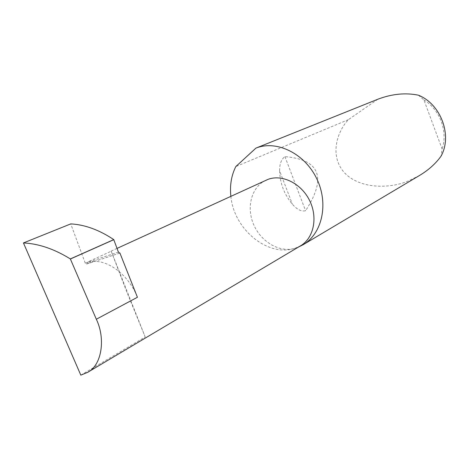 <?xml version="1.0" encoding="UTF-8"?>
<svg xmlns="http://www.w3.org/2000/svg" width="469" height="469" viewBox="0 0 469 469"><rect width="100%" height="100%" fill="white"/><g stroke="black" fill="none" stroke-linecap="round" stroke-linejoin="round"><path stroke-width="0.35" stroke-dasharray="2.35 1.76" d="M80.815 375.141L145.208 336.982L126.671 291.689L111.217 251.22L88.078 261.819L86.654 264.047L85.241 263.121L70.76 223.889M230.871 196.265C233.744 229.036 267.295 257.205 294.743 248.359C279.483 252.879 260.764 241.711 253.536 224.311C246.119 206.987 251.619 186.685 266.093 180.137M279.624 170.833C279.987 183.344 284.232 194.453 292.375 204.167C296.988 209.555 301.397 211.754 305.595 210.745C326.952 177.651 320.069 159.618 284.941 156.634C281.312 159.202 279.542 163.933 279.624 170.833L292.375 204.167M377.832 99.235L348.344 119.689C336.461 132.305 329.156 157.215 345.407 173.706C361.986 189.951 392.137 188.192 408.816 180.753L419.673 175.383M348.344 119.689L235.837 166.554M300.465 245.879L294.743 248.359L298.577 246.999M119.659 253.108L94.632 261.397C110.655 261.221 129.573 276.833 137.423 297.276M94.632 261.397L88.078 261.819M145.208 336.982L111.217 251.22M418.412 95.189L423.906 99.903L442.085 148.937L441.042 156.177M423.906 99.903C439.934 109.541 448.124 131.748 442.085 148.937M118.405 252.099L85.241 263.121M94.462 261.204L87.093 263.642M284.941 156.634L305.595 210.745M111.13 251.108L117.045 248.4M119.818 253.072L86.654 264.047"/><path stroke-width="0.7" d="M117.045 248.4L268.25 179.269C282.584 174.099 301.573 183.701 309.739 200.796C318.064 217.821 313.62 238.293 300.465 245.879L87.51 372.409C101.896 365.386 105.713 338.618 96.327 319.237L70.344 258.923L113.756 239.612C99.281 229.933 84.948 224.692 70.76 223.889L23.45 242.942C38.728 243.692 54.357 249.021 70.344 258.923M298.577 246.999L303.074 244.748L419.673 175.383C428.572 170.024 435.695 163.622 441.042 156.177C452.532 135.582 440.954 104.147 418.412 95.189C405.574 92.581 392.195 93.876 378.278 99.065L255.922 148.116L235.837 166.554C231.358 175.465 229.704 185.366 230.871 196.265M303.074 244.748C322.232 233.732 328.939 203.616 316.716 178.63C304.721 153.539 276.862 139.95 256.25 147.987L255.922 148.116M23.45 242.942L80.815 375.141L87.51 372.409M119.659 253.108L118.405 252.099L113.756 239.612M113.832 239.659L70.426 258.976M119.906 253.026L137.423 297.276L96.327 319.237"/></g></svg>

